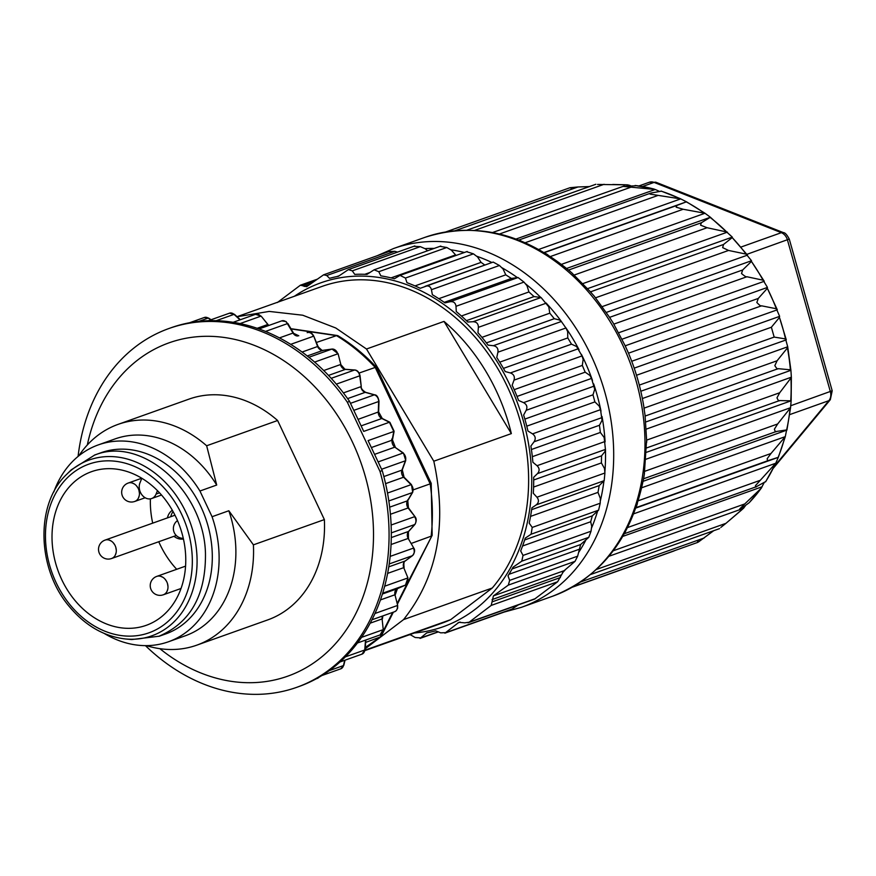 <?xml version="1.0" encoding="UTF-8"?>
<svg xmlns="http://www.w3.org/2000/svg" width="876" height="876" viewBox="0 0 876 876"><rect width="100%" height="100%" fill="white"/><g stroke="black" fill="none" stroke-linecap="round" stroke-linejoin="round"><path stroke-width="1.31" d="M173.076 511.573A15.626 12.417 -109.6 0 0 170.754 516.72M78.818 455.827A117.198 93.108 70.4 0 1 118.129 424.356A117.198 93.108 70.4 0 1 206.648 445.764L277.615 420.502A117.198 93.108 -109.6 0 0 189.096 399.084L118.129 424.356M196.761 645.174L267.717 619.912A117.198 93.108 -109.6 0 0 324.372 519.588L253.405 544.85A117.198 93.108 70.4 0 1 196.761 645.174A117.198 93.108 70.4 0 1 146.412 645.634M104.244 633.457A104.507 83.023 -109.6 0 0 168.466 641.769A104.507 83.023 -109.6 0 0 177.883 637.564A104.507 83.023 -109.6 0 0 212.069 516.72L199.936 491.009L216.701 485.041A104.507 83.023 -109.6 0 0 115.128 438.898L98.364 444.877A104.507 83.023 -109.6 0 0 53.841 491.907M168.466 641.769L185.23 635.801A104.507 83.023 -109.6 0 0 228.833 510.752L212.069 516.72M277.615 420.502L324.372 519.588M228.833 510.752L253.405 544.85M206.648 445.764L216.701 485.041M199.936 491.009A104.507 83.023 -109.6 0 0 98.364 444.877M158.983 636.326L165.684 633.939A96.196 76.431 -109.6 0 0 205.411 517.683A96.196 76.431 -109.6 0 0 101.145 452.695L94.444 455.082M159.87 648.678A176.919 140.554 -109.6 0 0 361.678 600.378A176.919 140.554 -109.6 0 0 274.243 354.846A176.919 140.554 -109.6 0 0 87.326 444.953M78.073 456.429A190.453 151.307 70.4 0 1 168.991 328.489A190.453 151.307 70.4 0 1 347.334 402.204L349.568 401.405L363.726 431.397L389.426 422.243L381.826 418.498L361.12 425.878M344.673 369.245L340.6 364.394M321.788 350.28L317.813 346.513M408.216 537.59A1.949 1.007 173.4 0 1 408.402 537.393L408.402 531.831M408.457 538.127L408.402 537.393M408.369 538.368L408.205 531.885M408.238 507.467A1.949 0.832 165 0 1 408.38 507.303L407.701 499.9M408.523 507.905L408.38 507.303M408.325 507.916L407.395 500.941M316.378 342.483L336.493 335.639A177.806 141.266 70.4 0 1 375.235 367.438L430.171 483.859L413.428 489.793M359.204 373.012L375.224 367.438M411.293 543.427L431.145 536.189A177.806 141.266 70.4 0 0 430.171 483.87L431.069 483.234M381.903 633.687L380.217 637.027L365.664 642.415M349.568 401.405A190.453 151.307 -109.6 0 0 171.225 327.69L168.991 328.489M296.756 687.321L298.99 686.521A190.453 151.307 -109.6 0 0 382.232 470.62L379.998 471.419A190.453 151.307 70.4 0 1 296.756 687.321A190.453 151.307 70.4 0 1 145.438 645.634M379.998 471.419L347.334 402.204M382.232 470.62L368.084 440.628L393.784 431.485L392.12 440.168L391.671 439.084M371.347 447.559L392.12 440.168A6.11 4.851 -109.6 0 0 394.835 447.154L374.567 454.37M378.125 461.926L402.982 453.067L394.835 447.143L403.453 453.089L405.741 460.491L402.281 469.821L404.066 477.223L411.512 484.691L412.673 492.334L407.8 500.557C406.563 501.762 406.814 504.226 408.566 507.96L414.983 516.676C416.626 518.636 416.615 521.198 414.961 524.374A1.949 1.084 41.7 0 0 415.125 523.968M321.886 350.203L318.316 347.093M344.848 369.168L340.928 364.755M336.504 335.639L337.753 335.76M375.235 367.438L376.647 367.723M408.205 581.609L432.164 535.346L431.211 483.224M365.281 647.408A177.806 141.266 70.4 0 0 380.228 637.027L381.279 635.965M173.952 536.309A15.626 12.417 -109.6 0 0 183.445 539.003M172.342 510.259A15.626 12.417 -109.6 0 0 167.404 517.913M157.461 490.648L156.081 494.064A10.742 8.53 70.4 0 1 151.647 498.532A10.742 8.53 70.4 0 1 141.813 494.699A10.742 8.53 70.4 0 1 139.996 482.764L141.824 478.263M150.398 498.849A81.556 64.791 -109.6 0 0 152.709 523.136M158.764 541.718A81.556 64.791 -109.6 0 0 172.857 564.9A81.556 64.791 -109.6 0 0 176.7 569.29M74.515 599.907A81.556 64.791 70.4 0 1 91.531 471.671A81.556 64.791 70.4 0 1 179.919 526.761A81.556 64.791 70.4 0 1 146.248 625.322A81.556 64.791 70.4 0 1 74.515 599.907M66.751 474.288L71.252 469.821L94.477 455.17C142 435.383 204.316 490.932 205.466 553.763C205.816 595.406 190.311 622.902 158.95 636.239L131.696 639.568L125.377 638.954A93.316 74.132 70.4 0 0 190.388 523.038A93.316 74.132 70.4 0 0 66.751 474.288C35.259 503.623 36.682 568.59 69.379 606.63C85.388 625.694 104.058 636.469 125.377 638.954M455.202 230.684L577.963 186.971L570.002 187.716L571.71 188.482M577.963 186.971L589.384 186.577M628.103 185.778L629.461 185.296L627.544 184.858L597.542 184.442M629.461 185.296L630.457 185.668M516.073 239.038L655.248 189.479L623.154 186.402L635.45 185.789M492.575 232.523L624.238 185.975M655.248 189.479L659.453 191.384M538.773 249.419L680.674 198.896L650.08 194.122L650.977 193.038L661.216 191.209M518.767 240.046L650.977 193.038M680.061 198.556L686.455 201.809L544.116 252.496M561.494 264.344L704.983 213.262L683.17 209.254L676.141 207.174L676.962 205.422L686.455 201.809M704.764 213.098L710.392 217.259L566.641 268.45M582.978 283.561L727.419 232.129L707.096 227.727L700.559 225.165L701.391 222.745L710.392 217.259L732.303 237.1L587.697 288.598M602.305 306.567L747.48 255.135L732.216 237.604A181.113 143.883 70.4 0 1 746.133 254.117L728.547 250.448L722.656 247.634L723.521 244.481L732.216 237.604M746.133 254.117L751.52 260.73L606.411 312.393M618.741 332.727L764.266 281.295L751.433 261.431A181.113 143.883 70.4 0 1 763.062 280.189L746.889 276.75C746.505 277.32 744.72 276.247 741.512 273.52L742.684 269.961L751.433 261.431M763.062 280.189L767.464 287.416L622.08 339.187M631.716 361.262L777.319 309.819L767.343 288.324A181.113 143.883 70.4 0 1 776.333 308.746L761.551 305.812C761.145 306.49 759.58 305.385 756.842 302.494L758.298 298.42L767.343 288.324M776.333 308.746L779.64 316.356L634.191 368.15M640.805 391.243L786.298 339.866L779.454 317.44A181.113 143.883 70.4 0 1 785.531 338.924L774.165 337.085L639.294 385.101M636.502 375.267L771.373 327.241L779.454 317.44M771.373 327.241L774.165 337.085M785.531 338.924L787.699 346.786L642.371 398.536M645.152 416.045L778.173 368.676L790.393 369.803L790.94 370.471L787.633 346.283L787.414 347.925L777.089 360.759L644.123 408.117M778.173 368.676C777.68 369.497 776.563 368.478 774.844 365.61L777.089 360.759M645.787 421.98L790.918 370.307L791.367 377.457L779.706 392.744L646.762 440.08M646.674 447.91L779.64 400.562L791.148 400.836L791.367 377.184L646.335 429.098M779.64 400.562C779.071 401.427 778.184 400.518 776.979 397.835L779.706 392.744M646.521 452.29L791.148 400.792L790.557 407.745L777.647 423.973L644.769 471.288M786.911 430.083L790.568 407.69L646.094 459.188M643.586 478.767L776.432 431.463C775.786 432.361 775.107 431.594 774.395 429.185L777.647 423.973M776.432 431.463L786.637 429.919L785.225 436.894M636.031 507.642L768.646 460.426C767.923 461.334 767.431 460.765 767.168 458.728L770.979 453.494L638.286 500.743M768.646 460.426L778.315 457.305L775.457 463.897M641.758 487.746L785.29 436.631L770.979 453.494M633.731 513.807L775.72 463.251L755.528 485.545C755.386 487.133 755.714 487.483 756.525 486.585L755.791 486.903M756.525 486.585L765.635 481.614M764.244 482.523L761.102 488.359L744.742 503.941L613.288 550.752M744.742 503.941L739.826 508.836C739.333 509.898 739.541 509.996 740.428 509.131L739.245 509.876M740.428 509.131L749.155 502.725A181.113 143.883 70.4 0 0 761.102 488.359L761.529 487.855M745.575 505.386L743.746 508.036L725.974 523.322L596.545 569.411M720.849 527.396L725.974 523.322M713.721 530.692L698.238 542.135C697.296 542.003 697.34 541.565 698.391 540.82L697.887 541.357M673.228 551.234L675.067 550.478M743.823 507.97L743.746 508.036A181.113 143.883 70.4 0 1 740.078 511.299L729.117 520.651M625.552 531.491L624.752 532.947M637.367 503.667L636.326 506.788M644.418 473.675L643.761 477.705M646.587 440.146L644.309 474.442M643.97 408.161L645.064 415.29M625.168 345.823L628.169 352.393M609.565 317.364L613.255 323.091M590.402 291.872L594.246 296.165M569.345 270.717L572.4 273.4M545.102 253.098L547.861 254.806M519.61 240.374L521.045 240.955M654.076 189.03L653.43 188.909A181.113 143.883 70.4 0 0 635.1 185.493M642.502 186.522L654.087 182.405A9.767 7.764 -109.6 0 0 649.335 182.241L656.201 182.361L783.462 232.644C785.049 232.6 786.987 234.746 789.265 239.06L832.2 390.784L790.601 405.774M414.326 633.009A182.515 145 -109.6 0 0 452.881 622.792A182.515 145 -109.6 0 0 524.801 532.717A182.515 145 -109.6 0 0 469.7 326.649A182.515 145 -109.6 0 0 294.413 296.252M237.024 316.696L322.094 286.397A178.726 141.989 70.4 0 1 499.955 372.355A178.726 141.989 70.4 0 1 492.257 588.015L450.68 619.65A178.726 141.989 70.4 0 1 441.997 623.154L364.964 650.583M444.975 302.877L450.067 301.727C453.549 301.278 455.531 302.8 456.002 306.293L456.265 311.56A184.212 146.347 70.4 0 1 467.817 322.007L473.062 321.722C476.599 321.864 478.373 323.737 478.384 327.339L477.957 332.694A184.212 146.347 70.4 0 1 488.096 345.133L493.363 345.702C496.878 346.414 498.4 348.582 497.918 352.207L496.769 357.496A184.212 146.347 70.4 0 1 505.2 371.544L510.369 372.946C513.752 374.183 514.968 376.581 514.015 380.14L512.153 385.221A184.212 146.347 70.4 0 1 518.614 400.463L523.552 402.631C526.761 404.373 527.637 406.924 526.191 410.296L523.64 415.038A184.212 146.347 70.4 0 1 527.932 431.003L532.542 433.872C535.477 436.051 535.992 438.69 534.086 441.778L530.878 446.037A184.212 146.347 70.4 0 1 532.882 462.265L537.043 465.714C539.649 468.266 539.78 470.905 537.448 473.62L533.659 477.3A184.212 146.347 70.4 0 1 533.309 493.287L536.933 497.218C539.145 500.054 538.904 502.616 536.189 504.894L531.885 507.872A184.212 146.347 70.4 0 1 529.192 523.136L532.225 527.429L531.108 534.207L525.228 538.16A184.212 146.347 70.4 0 1 520.673 550.938L523.038 555.428L521.768 561.177L513.018 567.243A184.212 146.347 70.4 0 1 508.003 575.828L509.657 580.383L508.321 585.102L493.429 595.866L491.217 605.415L469.131 622.212L464.729 622.847L458.915 622.332L444.888 633.173M503.426 368.391L571.502 344.159L576.583 346.513L582.014 355.93L583.153 359.423L582.31 365.412L585.179 372.169L589.964 375.508L591.541 378.421L594.716 389.283L592.986 394.824L594.892 401.898L599.25 406.135L600.531 409.661L602.031 420.327L599.458 425.265L600.356 432.459L604.155 437.474L605.436 449.421L604.878 451.666L601.549 455.838L601.396 462.922L604.506 468.529L604.922 473.007L604.177 480.683L599.195 485.6L598.001 492.367L600.334 498.444L600.213 503.218L598.593 510.171L592.307 515.865L590.687 521.746L591.727 526.257L591.026 531.217L588.792 537.317L580.635 544.533L577.645 556.172L575.028 561.352L563.64 571.108L557.629 581.763L491.217 605.415M534.557 599.107L557.629 581.763M511.266 609.532L518.417 604.856M512.537 608.886L445.84 632.636L440.694 632.844L435.7 630.83A184.212 146.347 70.4 0 1 426.754 632.877L420.053 638.396L438.329 631.892M438.077 631.793L420.918 637.903L415.136 637.509L410.461 634.782A184.212 146.347 70.4 0 1 409.191 634.837M277.342 302.548L300.424 285.193L306.589 286.715L323.594 274.823L326.748 275.513L329.507 278.327A184.212 146.347 70.4 0 1 338.454 276.279L348.363 269.611L352.294 270.859L354.747 274.374A184.212 146.347 70.4 0 1 366.978 274.396L374.096 269.808L378.804 271.713L380.83 275.852A184.212 146.347 70.4 0 1 394.408 278.732L400.025 275.403L405.446 278.053L406.968 282.696A184.212 146.347 70.4 0 1 420.261 288.303L493.166 262.077L499.43 265.494L503.032 268.932L505.78 274.834L511.376 278.448L518.055 277.528L523.99 282.094L527.013 285.751L528.918 291.949L534.042 296.581L541.05 297.511L548.781 306.863L549.789 313.192L554.289 318.7L559.49 319.992L561.352 321.492L565.907 327.996L567.681 331.675L567.768 337.928L571.502 344.159M397.54 252.102L394.737 251.313L389.218 251.642M323.737 274.768L389.984 251.182M427.608 250.755L425.243 248.762L420.294 246.649L414.228 246.353M348.363 269.611L414.83 245.948M456.057 255.453L451.381 250.175L446.782 247.503L440.343 246.408M374.096 269.808L440.814 246.057M484.833 265.045L481.077 262.373L477.562 256.953L473.434 253.843L466.831 251.762M400.025 275.403L467.182 251.489M425.079 286.321C428.419 285.291 430.543 286.419 431.441 289.704L432.361 294.719A184.212 146.347 70.4 0 1 444.986 302.877M511.343 433.609L444.022 321.404A178.726 141.989 70.4 0 1 511.343 433.609L433.806 461.214L366.496 349.009L444.022 321.404M433.806 461.214C447.472 524.242 437.387 577.043 403.551 619.606L365.172 648.798M366.496 349.009L335.76 327.985L302.724 315.218L269.228 311.418L237.078 316.74M450.68 619.65L365.051 650.134M403.551 619.606L492.257 588.015M158.436 576.058A9.767 7.764 70.4 0 1 160.713 576.32A9.767 7.764 70.4 0 1 162.925 577.328A9.767 7.764 70.4 0 1 164.907 579.003A9.767 7.764 70.4 0 1 166.495 581.226A9.767 7.764 70.4 0 1 167.491 583.613A9.767 7.764 70.4 0 1 167.546 583.788A9.767 7.764 70.4 0 1 167.984 586.515A9.767 7.764 70.4 0 1 167.787 589.143A9.767 7.764 70.4 0 1 166.944 591.508A9.767 7.764 70.4 0 1 165.542 593.391A9.767 7.764 70.4 0 1 163.692 594.64A9.767 7.764 70.4 0 1 162.41 595.045M129.878 482.72A9.767 7.764 70.4 0 1 132.156 482.983A9.767 7.764 70.4 0 1 134.367 483.99A9.767 7.764 70.4 0 1 136.349 485.665A9.767 7.764 70.4 0 1 137.937 487.888A9.767 7.764 70.4 0 1 138.934 490.275A9.767 7.764 70.4 0 1 138.988 490.45A9.767 7.764 70.4 0 1 139.426 493.177A9.767 7.764 70.4 0 1 139.218 495.805A9.767 7.764 70.4 0 1 138.386 498.17A9.767 7.764 70.4 0 1 136.984 500.054A9.767 7.764 70.4 0 1 135.134 501.302A9.767 7.764 70.4 0 1 133.853 501.707M106.741 539.769A9.767 7.764 70.4 0 1 109.007 540.032A9.767 7.764 70.4 0 1 111.23 541.039A9.767 7.764 70.4 0 1 113.212 542.715A9.767 7.764 70.4 0 1 114.8 544.938A9.767 7.764 70.4 0 1 115.796 547.336A9.767 7.764 70.4 0 1 115.851 547.5A9.767 7.764 70.4 0 1 116.289 550.227A9.767 7.764 70.4 0 1 116.081 552.855A9.767 7.764 70.4 0 1 115.249 555.22A9.767 7.764 70.4 0 1 113.847 557.103A9.767 7.764 70.4 0 1 111.997 558.351A9.767 7.764 70.4 0 1 110.715 558.757M113.212 542.715L114.8 544.938M109.007 540.032L111.23 541.039M116.081 552.855L115.249 555.22M115.796 547.336L116.289 550.227M164.907 579.003L166.495 581.226M160.713 576.32L162.925 577.328M167.787 589.143L166.944 591.508M167.491 583.613L167.984 586.515M136.349 485.665L137.937 487.888M132.156 482.983L134.367 483.99M139.218 495.805L138.386 498.17M138.934 490.286L139.426 493.177M358.054 419.374L378.629 411.884L382.275 418.509A1.949 0.92 -63.8 0 0 381.826 418.498A5.858 4.654 70.4 0 1 378.279 412.169L378.651 401.504L353.795 410.362M347.608 398.613L365.226 392.339L374.282 394.857A1.949 1.04 -74.4 0 1 374.665 394.835C376.702 394.846 378.147 396.97 379.001 401.219L378.651 401.504A5.858 4.654 -109.6 0 0 374.282 394.857L350.477 403.332M336.329 384.137L359.686 375.826L361.24 386.447C360.923 388.287 362.379 390.247 365.61 392.317A1.949 1.04 -74.4 0 0 365.226 392.339A5.858 4.654 70.4 0 1 360.89 386.677L343.392 392.908M328.5 375.41L345.451 369.376L354.506 370.033A1.949 1.117 -85.9 0 1 354.78 369.99C357.211 370.143 358.963 372.004 360.036 375.585L359.686 375.826A5.858 4.654 -109.6 0 0 354.506 370.033L331.216 378.322M314.615 362.084L337.709 353.86A5.858 4.654 -109.6 0 0 331.884 349.086L323.102 350.323A1.949 1.172 -98 0 1 323.244 350.29L332.026 349.053L338.07 353.685L340.819 364.394C342.111 367.482 343.753 369.135 345.724 369.333A1.949 1.117 -85.9 0 0 345.451 369.376A5.858 4.654 70.4 0 1 340.457 364.569L323.715 370.537M355.141 370.121A1.949 1.117 -85.9 0 0 354.78 369.99L345.724 369.333A1.949 1.117 -85.9 0 1 345.998 369.409M332.234 349.053A1.949 1.172 -98 0 0 332.037 349.053A1.949 1.172 -98 0 0 331.884 349.086L308.878 357.277M307.235 355.974L323.102 350.323A5.858 4.654 70.4 0 1 317.605 346.513L317.999 346.403C320.901 350.093 322.653 351.396 323.244 350.29A1.949 1.172 -98 0 1 323.386 350.28M290.712 344.345L313.389 336.274A5.858 4.654 -109.6 0 0 307.169 332.639C309.666 331.467 311.867 332.639 313.772 336.154L317.605 346.513L302.078 352.043M297.785 335.99A5.858 4.654 70.4 0 1 293.033 333.066L279.444 337.895M265.505 331.424L287.481 323.594A5.858 4.654 -109.6 0 0 281.711 320.879L286.123 321.591L293.033 333.066L298.804 335.771M268.45 325.598A5.858 4.654 70.4 0 1 267.476 324.613L257.15 328.292M240.068 323.583L260.763 316.214A5.858 4.654 -109.6 0 0 255.551 314.32L261.201 316.203L268.768 325.489M240.002 319.86L234.034 314.353A1.949 0.657 -47.3 0 1 234.505 314.375L240.331 319.74M208.335 320.715L229.501 313.181A5.858 4.654 -109.6 0 1 234.034 314.353L216.197 320.704M210.809 319.839L208.138 318.076A1.949 0.821 -56.6 0 1 208.597 318.087L211.094 319.74M189.534 322.762L204.338 317.484A5.858 4.654 -109.6 0 1 208.138 318.076L198.841 321.382M319.127 677.192L317.287 678.429A5.858 4.654 -109.6 0 0 318.897 677.323M329.256 670.633L343.469 665.574A5.858 4.654 70.4 0 1 340.797 668.804L321.886 675.538M344.728 660.285L343.469 665.574A1.949 0.756 13.4 0 0 343.83 665.256L340.797 668.804M345.385 656.869L364.755 649.981A5.858 4.654 70.4 0 1 361.93 654.164L340.03 661.96M365.511 640.115L364.755 649.981A1.949 0.58 4.4 0 0 365.106 649.674L361.93 654.164M361.536 637.367L382.878 629.767A5.858 4.654 70.4 0 1 380.053 634.936L357.474 642.973M370.176 623.175L382.1 618.927L383.228 629.505L380.053 634.936M382.582 616.003A5.858 4.654 -109.6 0 0 382.1 618.927L383.228 629.505M374.972 613.496L397.288 605.546A5.858 4.654 70.4 0 1 394.616 611.722L371.95 619.792M380.436 599.929L394.956 594.76L397.649 605.349L397.627 608.207L396.324 610.616L394.616 611.722M382.407 594.016L397.375 588.694A5.858 4.654 -109.6 0 0 394.956 594.76L397.649 605.349M382.659 593.216L405.424 585.113L397.375 588.694A1.949 1.183 66 0 0 397.43 588.672A1.949 1.183 66 0 0 397.474 588.65M384.684 586.208L407.559 578.061A5.858 4.654 70.4 0 1 405.424 585.113A1.949 1.183 66 0 0 405.478 585.091A1.949 1.183 66 0 0 405.555 585.048M387.619 573.386L403.737 567.659L407.942 577.93L405.478 585.091L397.419 588.672L395.317 594.563M388.78 566.849L405.161 561.012A5.858 4.654 -109.6 0 0 403.737 567.659L407.942 577.93M389.218 563.947L412.366 555.712L405.161 561.012A1.949 1.15 53.6 0 0 405.347 560.914A1.949 1.15 53.6 0 0 405.489 560.771M390.149 556.402L413.373 548.135A5.858 4.654 70.4 0 1 412.366 555.712A1.949 1.15 53.6 0 0 412.541 555.614A1.949 1.15 53.6 0 0 412.738 555.395M391.068 544.522L408.172 538.433L413.779 548.069C415.202 550.019 414.786 552.526 412.541 555.614L405.336 560.925C403.989 561.034 403.573 563.235 404.11 567.528M391.287 537.579L408.555 531.425A5.858 4.654 -109.6 0 0 408.172 538.433L413.779 548.069M391.309 532.882L414.687 524.549L408.555 531.425A1.949 1.084 41.7 0 0 408.851 531.228A1.949 1.084 41.7 0 0 408.983 530.955M391.123 525.031L414.545 516.698A5.858 4.654 70.4 0 1 414.687 524.549A1.949 1.084 41.7 0 0 414.961 524.374L408.84 531.239C407.504 531.721 407.417 534.097 408.577 538.357M390.411 514.278L408.128 507.97L414.983 516.676M389.667 507.16L407.471 500.82A5.858 4.654 -109.6 0 0 408.128 507.97L408.566 507.96M388.824 500.962L412.344 492.586L407.471 500.82A1.949 0.986 30.6 0 0 407.811 500.546A1.949 0.986 30.6 0 0 407.866 500.152M387.51 493.068L411.052 484.68A5.858 4.654 70.4 0 1 412.344 492.586A1.949 0.986 30.6 0 0 412.684 492.323A1.949 0.986 30.6 0 0 412.716 491.819M385.571 483.64L403.606 477.212L411.052 484.68A1.949 0.602 -44.9 0 1 411.512 484.691M383.852 476.555L401.931 470.116A5.858 4.654 -109.6 0 0 403.606 477.212A1.949 0.602 -44.9 0 1 404.077 477.234M381.597 469.262L405.391 460.787L401.931 470.116A1.949 0.865 20.4 0 0 402.281 469.81M407.022 583.963L397.222 603.367M392.645 612.423L383.097 631.333M403.453 453.089A1.949 0.777 -54 0 0 402.982 453.067A5.858 4.654 70.4 0 1 405.391 460.787A1.949 0.865 20.4 0 0 405.741 460.491M291.062 328.938L336.428 335.628M375.048 395.142A1.949 1.04 -74.4 0 0 374.665 394.835L365.61 392.317A1.949 1.04 -74.4 0 1 365.916 392.525M389.689 422.155L382.275 418.509A1.949 0.92 -63.8 0 1 382.549 418.859M389.426 422.243L393.784 431.485M156.081 494.064L159.552 492.827M70.168 604.944A89.538 71.142 -109.6 0 0 190.837 578.346A89.538 71.142 -109.6 0 0 95.659 462.189A89.538 71.142 -109.6 0 0 70.168 604.944M612.74 184.475L623.789 184.726A181.113 143.883 70.4 0 1 627.544 184.858M660.975 191.099A181.113 143.883 70.4 0 1 678.999 198.217M686.291 201.896A181.113 143.883 70.4 0 1 703.45 212.496M710.283 217.555A181.113 143.883 70.4 0 1 726.062 231.319M787.414 347.925A181.113 143.883 70.4 0 1 790.393 369.803M790.973 378.826A181.113 143.883 70.4 0 1 790.765 400.452M790.021 409.223A181.113 143.883 70.4 0 1 786.637 429.919M786.911 430.094L643.115 481.296M784.6 438.186A181.113 143.883 70.4 0 1 778.14 457.338M785.235 436.85L778.326 457.349L634.487 508.518M774.855 464.838A181.113 143.883 70.4 0 1 765.514 481.844M762.131 486.771L622.803 536.386M744.95 506.492L743.242 507.105M704.173 537.984L580.908 581.872M759.897 480.431L627.599 527.538M761.551 305.812L628.508 353.192M758.298 298.42L625.322 345.768M746.889 276.75L613.923 324.087M742.684 269.961L609.718 317.309M728.547 250.448L595.614 297.785M723.521 244.481L590.588 291.807M707.096 227.727L574.218 275.042M701.391 222.745L568.546 270.049M683.17 209.254L550.489 256.504M676.82 205.477L544.357 252.638M657.504 195.622L525.228 242.718M630.873 187.212L499.473 234.001M604.09 184.299L474.803 230.333M424.904 237.363L393.609 248.51A190.453 151.307 70.4 0 1 600.038 377.173A190.453 151.307 70.4 0 1 521.384 607.342L552.679 596.195A190.453 151.307 -109.6 0 0 631.322 366.026A190.453 151.307 -109.6 0 0 424.904 237.363C474.967 221.475 523.235 232.698 569.718 271.045M562.425 572.849A184.595 146.653 -109.6 0 0 565.787 569.236M578.642 552.438A184.595 146.653 -109.6 0 0 585.661 540.47M591.453 528.228A184.595 146.653 -109.6 0 0 597.476 511.529M600.268 501.214A184.595 146.653 -109.6 0 0 603.925 481.099M604.856 472.23A184.595 146.653 -109.6 0 0 605.458 449.366M605.108 441.865A184.595 146.653 -109.6 0 0 602.031 416.516M601.013 411.162A184.595 146.653 -109.6 0 0 593.676 383.907M592.494 380.469A184.595 146.653 -109.6 0 0 581.423 354.364M579.047 349.721A184.595 146.653 -109.6 0 0 565.677 327.536M561.45 321.569A184.595 146.653 -109.6 0 0 546.766 303.731M540.612 297.336A184.595 146.653 -109.6 0 0 525.195 283.539M517.256 277.528A184.595 146.653 -109.6 0 0 501.587 267.541M491.918 262.515A184.595 146.653 -109.6 0 0 476.5 256.153M464.357 252.496A184.595 146.653 -109.6 0 0 450.68 249.759M434.178 248.412A184.595 146.653 -109.6 0 0 424.904 248.62M789.736 414.6L828.882 400.66L774.34 466.273M832.2 390.784L830.317 399.686A9.767 5.365 -140.3 0 1 828.882 400.66A9.767 7.764 -109.6 0 0 830.36 391.616L787.425 239.893A9.767 7.764 -109.6 0 0 781.348 232.677L741.085 247.021M746.878 254.336L789.265 239.06M783.462 232.644A9.767 4.873 111.6 0 0 781.348 232.677L654.087 182.405A9.767 4.873 111.6 0 1 656.201 182.361M591.026 531.217L523.038 555.428M588.792 537.317L521.768 561.177M577.645 556.172L509.657 580.383M575.028 561.352L508.321 585.102M492.071 599.589L561.45 574.886M560.388 577.547L492.52 601.713M469.131 622.212L535.543 598.571M314.068 281.47L302.8 285.477M304.191 286.441L310.115 284.339M394.737 251.313L326.748 275.513M420.294 246.649L352.294 270.859M446.782 247.503L378.804 271.713M405.446 278.053L473.434 253.843M425.626 286.134L493.079 262.11M431.441 289.704L499.43 265.494M450.067 301.727L518.055 277.528M456.002 306.293L523.99 282.094M473.062 321.722L541.05 297.511M478.384 327.339L546.372 303.129M493.363 345.702L561.352 321.492M497.918 352.207L565.907 327.996M536.933 497.218L604.922 473.007M536.189 504.894L604.177 480.683M537.043 465.714L605.042 441.504M537.448 473.62L605.436 449.421M532.542 433.872L600.531 409.661M534.086 441.778L602.075 417.567M523.552 402.631L591.541 378.421M526.191 410.296L594.18 386.086M510.369 372.946L578.357 348.736M514.015 380.14L582.014 355.93M499.725 362.16L567.768 337.928M514.179 389.678L582.31 365.412M517.026 396.434L585.179 372.169M524.844 419.089L592.986 394.824M526.761 426.163L594.892 401.898M531.404 449.508L599.458 425.265M532.323 456.681L600.356 432.459M533.681 480.004L601.549 455.838M533.583 487.067L601.396 462.922M531.633 509.657L599.195 485.6M530.549 516.391L598.001 492.367M598.593 510.171L531.108 534.207M592.307 515.865L524.658 539.955M522.567 546L590.687 521.746M580.635 544.533L512.088 568.94M508.945 574.306L578.817 549.427M564.177 570.67L493.429 595.866M457.918 622.88L460.174 622.08M336.811 276.608L339.231 275.743M364.821 274.308L369.694 272.567M391.068 277.889L455.542 254.927M414.994 285.905L481.077 262.373M438.799 298.683L505.78 274.834M444.241 302.351L511.376 278.448M461.4 315.995L528.918 291.949M466.426 320.649L534.042 296.581M481.942 337.348L549.789 313.192M486.377 342.888L554.289 318.7M600.213 503.218L532.225 527.429M338.07 353.685L340.819 364.394M313.772 336.154L317.988 346.403M287.897 323.54L293.449 333.011M281.711 320.879L259.033 328.949M261.201 316.203L267.925 324.602M255.551 314.32L233.147 322.302M229.501 313.181L234.505 314.375M204.338 317.484L208.597 318.087M317.287 678.429L316.302 678.78M345.035 660.175L343.819 665.256M365.85 639.995L365.106 649.685M382.845 615.905L382.451 618.675M394.09 431.419L392.47 439.861L395.306 447.165M337.808 335.65C351.856 344.148 364.777 354.758 376.603 367.493M376.581 367.581L431.145 483.202M431.879 535.893L397.397 604.166M393.357 612.171L381.323 635.987M380.863 636.644L365.27 647.452M290.92 328.686L337.271 335.519M360.036 375.585L361.24 386.447M379.001 401.219L378.629 411.884M389.962 422.451L394.047 431.101M151.647 498.532L161.523 495.017M572.4 587.161L673.655 551.103M573.013 586.81L697.548 542.463M590.785 574.459L719.634 528.589M608.94 556.271L739.191 509.898M624.325 533.725L755.802 486.903M595.877 184.267L467.083 230.125M445.906 231.899L570.013 187.716M552.679 596.195C601.922 576.671 632.319 537.032 643.838 477.267M646.74 442.161L645.032 414.983M644.298 409.618C641.341 389.831 635.921 370.647 628.026 352.064M625.705 346.776L613.09 322.817M610.233 318.218L594.246 296.176M591.3 292.683L571.776 272.841M503.974 612.127L521.384 607.342M393.609 248.51L377.271 255.704M830.317 399.686L773.431 468.113M638.878 185.964L649.335 182.241M749.21 502.682L761.572 487.79M765.635 481.8L775.501 463.831M704.786 213.12L686.434 201.765M680.115 198.578L661.106 191.056M654.142 189.041L635.155 185.493M467.97 622.825L534.546 599.107M445.008 633.118L511.398 609.488M300.293 285.248L317.134 279.247M163.264 594.815L181.025 588.486M156.716 576.408L185.581 566.137M134.707 501.477L145.164 497.754M128.148 483.07L141.77 478.23M111.57 558.527L176.251 535.499M105.011 540.12L174.992 515.208M106.445 539.736A9.767 9.767 0 0 0 98.692 551.168A9.767 9.767 0 0 0 110.135 558.921M158.14 576.025A9.767 9.767 0 0 0 150.398 587.457A9.767 9.767 0 0 0 161.83 595.198M177.499 520.585A9.767 9.767 0 0 0 183.292 538.324M129.582 482.687A9.767 9.767 0 0 0 121.841 494.119A9.767 9.767 0 0 0 133.272 501.86"/></g></svg>
